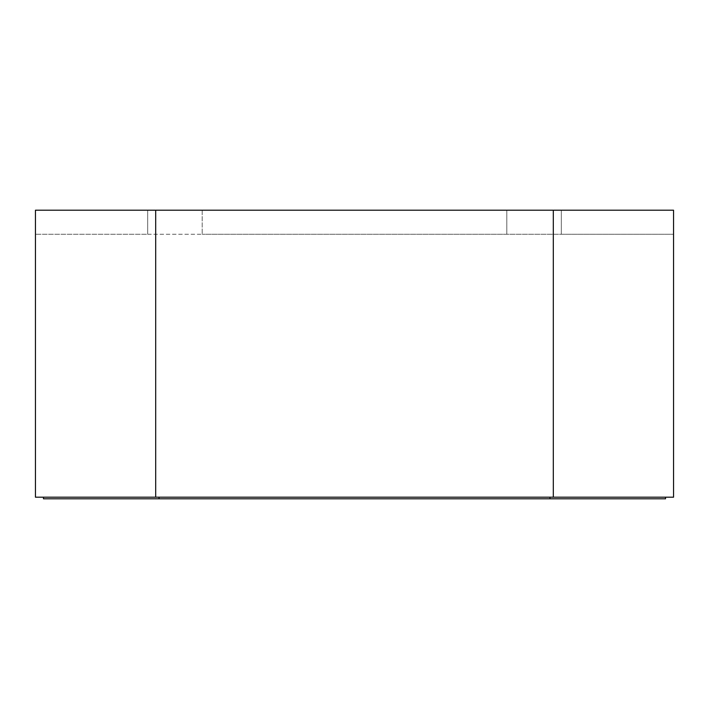<?xml version="1.0" encoding="UTF-8"?>
<svg xmlns="http://www.w3.org/2000/svg" width="709" height="709" viewBox="0 0 709 709"><rect width="100%" height="100%" fill="white"/><g stroke="black" fill="none" stroke-linecap="round" stroke-linejoin="round"><path stroke-width="0.53" stroke-dasharray="3.54 2.66" d="M408.092 498.79L625.028 498.79L408.092 498.631M159.02 498.79L159.02 497.195L43.471 497.195L43.471 498.79L665.529 498.79L665.529 497.195L549.98 497.195L665.529 497.195M329.481 498.79L377.578 498.79L329.481 498.79M285.683 498.711L88.873 498.79L285.692 498.719M227.305 498.79L321.523 498.79L227.305 498.631M160.358 498.631L321.452 498.631L160.358 498.79M53.45 498.79L56.516 498.631L53.45 498.79M549.98 498.79L549.98 497.195L159.02 497.195L549.98 497.195M43.471 497.195L159.02 497.195M329.481 498.631L377.578 498.631L329.481 498.631M155.696 210.21L35.45 210.21L35.45 497.195L673.55 497.195L673.55 210.21L673.55 234.254L673.55 210.21L155.696 210.21L155.696 497.195M553.304 497.195L553.304 210.21M561.324 210.21L673.55 210.21L561.324 210.21L561.324 234.254L561.324 210.21L506.82 210.21L561.324 210.21L561.324 234.254L673.55 234.254L202.18 234.254L506.82 234.254L506.82 210.21L202.18 210.21L506.82 210.21L506.82 234.254L561.324 234.254L561.324 210.21M147.676 210.21L35.45 210.21L147.676 210.21L147.676 234.254L147.676 210.21L147.676 234.254L35.45 234.254L202.18 234.254L147.676 234.254L147.676 210.21M202.18 210.21L202.18 234.254L202.18 210.21"/><path stroke-width="1.06" d="M665.529 497.195L665.529 498.79L43.471 498.79L43.471 497.195M549.98 497.195L549.98 498.79M159.02 498.79L159.02 497.195M553.304 210.21L673.55 210.21L673.55 497.195L35.45 497.195L35.45 210.21L553.304 210.21L553.304 497.195M155.696 497.195L155.696 210.21"/></g></svg>
